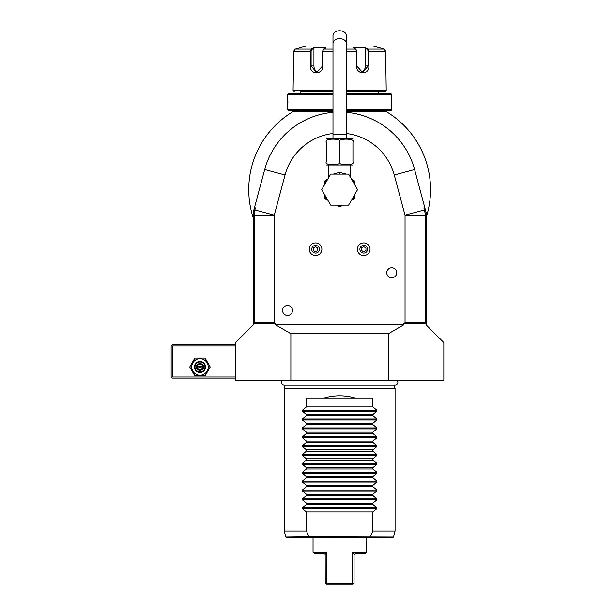 <?xml version="1.0" encoding="UTF-8"?>
<svg xmlns="http://www.w3.org/2000/svg" width="615" height="615" viewBox="0 0 615 615"><rect width="100%" height="100%" fill="white"/><g stroke="black" fill="none" stroke-linecap="round" stroke-linejoin="round"><path stroke-width="0.92" d="M346.299 112.33A77.59 77.59 0 0 1 414.595 169.556L426.103 212.513L426.103 324.866L443.838 342.601L443.838 380.293L235.453 380.293L235.453 342.601L253.188 324.866L253.188 212.513L264.696 169.556A77.59 77.59 0 0 1 332.992 112.33M290.872 380.293L290.872 333.737L275.512 324.866L275.512 323.282L253.511 323.282L253.511 215.435L255.41 207.908L254.456 207.785M424.842 207.785L423.881 207.908L425.78 215.435L425.78 323.282L403.778 323.282L403.778 324.866L388.419 333.737L290.872 333.737M388.419 333.737L388.419 380.293M386.451 111.722A90.897 90.897 0 0 0 386.251 111.599A90.897 90.897 0 0 1 426.103 217.679L426.103 298.267L426.103 217.679A90.897 90.897 0 0 0 387.227 112.191L387.227 112.191M403.778 323.282L405.047 322.652L405.047 215.435A1.107 1.107 0 0 0 405.008 215.15L394.253 175.006A56.534 56.534 0 0 0 346.299 133.493M332.992 133.493A56.534 56.534 0 0 0 285.037 175.006L274.282 215.15A1.107 1.107 0 0 0 274.244 215.435L274.244 322.652L275.512 323.282M274.244 322.652L254.149 322.652L254.149 215.435A21.21 21.21 0 0 1 254.871 209.946L255.41 207.908M403.778 324.866L275.512 324.866M292.532 310.46A4.989 4.989 0 0 1 287.551 315.449A4.989 4.989 0 0 1 282.562 310.46A4.989 4.989 0 0 1 287.551 305.471A4.989 4.989 0 0 1 292.532 310.46M396.729 272.768A4.989 4.989 0 0 1 391.747 277.757A4.989 4.989 0 0 1 386.758 272.768A4.989 4.989 0 0 1 391.747 267.786A4.989 4.989 0 0 1 396.729 272.768M253.511 323.282L254.149 322.652M423.881 207.908L424.427 209.946A21.21 21.21 0 0 1 425.149 215.435L425.149 322.652L425.78 323.282M425.149 322.652L405.047 322.652M345.799 173.999L345.361 173.761M345.269 173.714L344.715 173.453M350.296 177.051L350.811 177.935M333.292 174.114L339.649 172.346L345.999 174.114M326.342 164.997L352.949 164.997M339.649 161.922C336.728 165.681 355.854 165.681 352.949 161.922C352.949 165.681 352.949 165.681 352.949 161.922L352.949 141.973C352.949 138.214 352.949 138.214 352.949 141.973C355.854 138.214 336.72 138.214 339.649 141.973C342.578 138.214 323.421 138.214 326.342 141.973C326.342 138.214 326.342 138.214 326.342 141.973L326.342 161.922C326.342 165.681 326.342 165.681 326.342 161.922C323.429 165.681 342.57 165.681 339.649 161.922L339.649 141.973M352.949 161.922L352.949 141.973M326.342 161.922L326.342 141.973M326.342 138.898L352.949 138.898M339.649 30.75A6.65 4.705 0 0 1 346.299 35.455L346.299 43.288A6.65 4.705 0 0 0 339.649 38.591A6.65 4.705 0 0 0 332.992 43.288L332.992 35.455A6.65 4.705 0 0 1 339.649 30.75M328.564 165.251L328.564 177.351L328.994 177.051M357.561 189.635L348.605 205.156L330.686 205.156L321.73 189.635L330.686 174.114L348.605 174.114L357.561 189.635M351.449 200.229L354.117 198.683A17.074 17.074 0 0 0 354.724 197.646L354.724 195.524A16.182 16.182 0 0 1 352.28 199.744M353.095 179.995L354.724 181.625L354.724 183.747A16.182 16.182 0 0 0 353.71 181.625L352.064 180.11M354.724 184.708L354.724 183.747M354.724 181.625L354.217 180.749L353.71 181.625L354.724 182.209M354.217 180.749L351.957 179.342M327.841 200.229L325.174 198.683A17.074 17.074 0 0 1 324.574 197.646L324.574 195.524A16.182 16.182 0 0 0 327.011 199.744L327.841 200.229M339.042 206.694L337.204 205.633A16.182 16.182 0 0 0 342.086 205.633L340.249 206.694A17.074 17.074 0 0 1 339.042 206.694M327.226 180.11L325.581 181.625A16.182 16.182 0 0 0 324.574 183.747L324.574 181.625L326.803 179.642M324.574 194.563L324.574 195.524M324.574 182.209L325.581 181.625L325.074 180.749L324.574 181.625M327.841 179.042L325.074 180.749M357.415 249.244A6.319 6.319 0 0 0 363.726 255.563A6.319 6.319 0 0 0 370.046 249.244A6.319 6.319 0 0 0 363.726 242.925A6.319 6.319 0 0 0 357.415 249.244M359.883 249.244A3.844 3.844 0 0 1 363.726 245.4A3.844 3.844 0 0 1 367.57 249.244A3.844 3.844 0 0 1 363.726 253.088A3.844 3.844 0 0 1 359.883 249.244M363.726 251.804L365.948 250.528L365.948 247.968L363.726 246.684L361.512 247.968L361.512 250.528L363.726 251.804M309.245 249.244A6.319 6.319 0 0 0 315.564 255.563A6.319 6.319 0 0 0 321.883 249.244A6.319 6.319 0 0 0 315.564 242.925A6.319 6.319 0 0 0 309.245 249.244M311.72 249.244A3.844 3.844 0 0 1 315.564 245.4A3.844 3.844 0 0 1 319.408 249.244A3.844 3.844 0 0 1 315.564 253.088A3.844 3.844 0 0 1 311.72 249.244M315.564 251.804L317.778 250.528L317.778 247.968L315.564 246.684L313.343 247.968L313.343 250.528L315.564 251.804M332.992 111.553L300.85 111.553A2.214 2.214 0 0 1 300.404 111.599L293.04 111.599A90.897 90.897 0 0 0 292.84 111.722M292.064 112.191L292.064 112.191A90.897 90.897 0 0 0 253.188 217.679L253.188 217.679A90.897 90.897 0 0 1 293.04 111.599L291.756 112.384M386.758 111.599L387.535 112.384L386.251 111.599L346.299 111.599L378.886 111.599A2.214 2.214 0 0 1 378.44 111.553L346.299 111.553M293.04 111.599C291.733 112.391 291.733 112.391 293.04 111.599L292.532 111.599M386.251 111.599C387.558 112.391 387.558 112.391 386.251 111.599M300.85 110.492L300.85 111.553M378.44 110.492L378.44 111.553M346.299 110.492L391.079 110.492L391.747 109.824L391.717 96.417M332.992 109.824L287.551 109.824L288.212 110.492L332.992 110.492M346.299 109.824L391.747 109.824M346.299 94.525L391.747 94.525L391.747 96.194M391.663 96.916L391.563 98.008M391.509 98.715L391.478 99.161M391.447 99.815L391.417 100.66M391.394 101.552L391.394 102.175M391.394 102.797L391.417 103.72M391.447 104.542L391.478 105.173M391.517 105.68L391.563 106.334M391.663 107.441L391.717 107.933M332.992 93.864L288.212 93.864L287.551 94.525L332.992 94.525M287.551 94.525L287.574 107.933M287.628 107.433L287.728 106.395M287.782 105.672L287.812 105.142M287.843 104.542L287.874 103.704M287.897 102.797L287.897 102.175M287.897 101.521L287.874 100.645M287.843 99.815L287.812 99.2M287.774 98.669L287.728 97.985M287.628 96.909L287.574 96.417M346.299 93.864L391.079 93.864L391.747 94.525M378.44 91.427L346.299 91.427L385.09 91.427L378.44 91.427L378.44 93.864M300.85 91.427L332.992 91.427L300.85 91.427L300.85 93.864M294.201 91.427L293.094 90.32L332.992 90.32M346.299 90.32L386.205 90.32L385.09 91.427M386.205 90.32L385.643 51.245L383.991 49.1L379.547 47.762L383.991 49.1L367.978 49.1L368.846 51.245L368.846 65.928C369.592 75.053 356.308 75.068 356.446 65.928L356.446 51.245L355.662 49.1L353.44 47.932L365.756 47.932L367.978 49.1L367.524 49.531L368.185 51.245L368.185 65.928L362.704 72.578L356.669 65.928L356.669 51.245L356 49.531M293.094 90.32L293.647 51.245L295.3 49.1L299.743 47.932L295.3 49.1L311.313 49.1L311.767 49.531L313.934 48.385L313.934 65.928A6.65 5.758 90 0 0 318.155 72.339M332.992 49.1L323.628 49.1L322.844 51.245L322.844 65.928C323.006 75.03 309.714 75.084 310.444 65.928L310.444 51.245L311.313 49.1L313.535 47.932L325.858 47.932L323.206 49.584M356.085 49.584L355.662 49.1L346.299 49.1M323.29 49.531L322.621 51.245L322.621 65.928L316.587 72.578L311.105 65.928L311.105 51.245L311.767 49.531M293.201 72.27L293.255 71.847M293.424 70.387L293.486 69.718M293.532 69.134L293.57 68.565M293.609 67.642L293.647 66.212M293.647 51.245L310.444 51.245L310.444 65.928L313.934 65.928M385.866 70.394L385.928 70.963M367.524 49.531L365.356 48.385L365.356 65.928L368.846 65.928L368.846 51.245L385.643 51.245L385.643 65.928M299.743 47.762L306.393 45.979L332.992 45.979M346.299 45.979L372.898 45.979L379.547 47.762M365.356 48.385L365.756 47.932L367.978 49.1M365.356 65.928A6.65 5.758 -90 0 1 361.143 72.339M313.273 48.062L313.934 48.385M313.535 47.932L311.313 49.1M282.231 380.293A2.906 2.906 0 0 0 284.322 385.213L394.968 385.213A2.906 2.906 0 0 0 397.059 380.293M394.161 385.098L395.068 388.496L284.222 388.496L284.222 531.045L284.222 388.496L285.129 385.098M302.396 508.682L306.393 511.98L306.393 531.045L308.93 536.587L393.508 536.872L395.068 531.045L395.068 388.496L395.068 531.045L372.898 531.045L372.898 511.98L376.895 508.682L302.396 508.682L302.396 507.736L306.393 504.438L372.898 504.438L376.895 507.736L376.895 508.682M355.163 398.028C344.815 395.084 334.475 395.084 324.128 398.028L372.898 398.028L372.898 406.892L376.895 410.197L376.895 411.135L372.898 414.433L372.898 415.763L376.895 419.061L376.895 419.999L372.898 423.305L372.898 424.627L376.895 427.932L376.895 428.87L372.898 432.168L372.898 433.498L376.895 436.796L376.895 437.734L372.898 441.04L372.898 442.362L376.895 445.667L376.895 446.605L372.898 449.903L372.898 451.233L376.895 454.531L376.895 455.477L372.898 458.775L372.898 460.097L376.895 463.402L376.895 464.34L372.898 467.646L372.898 468.968L376.895 472.266L376.895 473.212L372.898 476.51L372.898 477.832L376.895 481.138L376.895 482.075L372.898 485.381L372.898 486.703L376.895 490.001L376.895 490.947L372.898 494.245L372.898 495.567L376.895 498.873L376.895 499.81L372.898 503.116L372.898 504.438M324.128 398.028L306.393 398.028L306.393 406.892L302.396 410.197L302.396 411.135L306.393 414.433L306.393 415.763L302.396 419.061L302.396 419.999L306.393 423.305L306.393 424.627L302.396 427.932L302.396 428.87L306.393 432.168L306.393 433.498L302.396 436.796L302.396 437.734L306.393 441.04L306.393 442.362L302.396 445.667L302.396 446.605L306.393 449.903L306.393 451.233L302.396 454.531L302.396 455.477L306.393 458.775L306.393 460.097L302.396 463.402L302.396 464.34L306.393 467.646L306.393 468.968L302.396 472.266L302.396 473.212L306.393 476.51L306.393 477.832L302.396 481.138L302.396 482.075L306.393 485.381L306.393 486.703L302.396 490.001L302.396 490.947L306.393 494.245L306.393 495.567L302.396 498.873L302.396 499.81L306.393 503.116L306.393 504.438M306.393 531.045L284.222 531.045L285.783 536.872L308.93 536.587M306.393 503.116L372.898 503.116M306.393 495.567L372.898 495.567M306.393 494.245L372.898 494.245M306.393 486.703L372.898 486.703M306.393 485.381L372.898 485.381M306.393 477.832L372.898 477.832M306.393 476.51L372.898 476.51M306.393 468.968L372.898 468.968M306.393 467.646L372.898 467.646M306.393 460.097L372.898 460.097M306.393 458.775L372.898 458.775M306.393 451.233L372.898 451.233M306.393 449.903L372.898 449.903M306.393 442.362L372.898 442.362M306.393 441.04L372.898 441.04M306.393 433.498L372.898 433.498M306.393 432.168L372.898 432.168M306.393 424.627L372.898 424.627M306.393 423.305L372.898 423.305M306.393 415.763L372.898 415.763M306.393 414.433L372.898 414.433M306.393 406.892L372.898 406.892M306.393 511.98L372.898 511.98M370.361 536.587L372.898 531.045M370.637 536.872L369.946 537.695L309.345 537.695L308.653 536.872M309.345 537.695L286.851 537.695L313.043 537.695L313.043 552.101L326.565 552.101L326.565 583.143L352.726 583.143L352.726 552.101L366.248 552.101L366.248 537.695L392.439 537.695L369.946 537.695M352.726 583.143L352.949 584.25L326.342 584.25L326.565 583.143M352.949 584.25L354.055 583.143L354.055 554.984L355.347 553.277M352.726 552.101L354.109 554.546M366.248 552.101L365.141 553.216L355.831 553.216M326.342 584.25L325.235 583.143L325.181 554.546L326.55 552.132M323.974 553.285L325.181 554.546M323.459 553.216L314.15 553.216L313.043 552.101M235.453 344.823L172.269 344.823L171.162 345.93L171.162 376.964L172.269 378.071L235.453 378.071M171.716 345.376L172.269 345.93L235.453 345.93M172.269 345.93L172.269 376.964L171.716 377.518M172.269 376.964L235.453 376.964M205.095 358.122L210.215 366.994L205.095 375.857L194.855 375.857L189.743 366.994L194.855 358.122L205.095 358.122L210.215 366.994L205.095 375.857L194.855 375.857L189.743 366.994L194.855 358.122L205.095 358.122M208.224 366.994A8.241 8.241 0 0 1 199.975 375.235A8.241 8.241 0 0 1 191.734 366.994A8.241 8.241 0 0 1 199.975 358.745A8.241 8.241 0 0 1 208.224 366.994M205.518 366.994A5.543 5.543 0 0 0 199.975 361.451A5.543 5.543 0 0 0 194.44 366.994A5.543 5.543 0 0 0 199.975 372.536A5.543 5.543 0 0 0 205.518 366.994M204.964 366.994A4.989 4.989 0 0 1 199.975 371.975A4.989 4.989 0 0 1 194.993 366.994A4.989 4.989 0 0 1 199.975 362.004A4.989 4.989 0 0 1 204.964 366.994M196.577 365.026L196.577 368.954L199.975 370.922L203.381 368.954L202.819 368.631L202.819 365.348L199.975 363.711L197.138 365.348L197.138 368.631L199.975 370.268L202.819 368.631L199.975 366.994L199.975 363.058L196.577 365.026L199.975 366.994L203.381 365.026L199.975 363.058M199.975 370.922L199.975 366.994L196.577 368.954M285.037 175.006L264.696 169.556M414.595 169.556L394.253 175.006M274.282 215.15L254.61 209.876M253.511 215.435L274.244 215.435M405.008 215.15L424.681 209.876M425.78 215.435L405.047 215.435M332.992 138.644L332.992 134.216L346.299 134.216L346.299 43.288M339.649 174.114L339.649 172.346M356.669 51.245L346.299 51.245M332.992 51.245L322.621 51.245M368.846 51.245L368.185 51.245M310.444 51.245L311.105 51.245M376.895 507.736L302.396 507.736M376.895 499.81L302.396 499.81M376.895 498.873L302.396 498.873M376.895 490.947L302.396 490.947M376.895 490.001L302.396 490.001M376.895 482.075L302.396 482.075M376.895 481.138L302.396 481.138M376.895 473.212L302.396 473.212M376.895 472.266L302.396 472.266M376.895 464.34L302.396 464.34M376.895 463.402L302.396 463.402M376.895 455.477L302.396 455.477M376.895 454.531L302.396 454.531M376.895 446.605L302.396 446.605M376.895 445.667L302.396 445.667M376.895 437.734L302.396 437.734M376.895 436.796L302.396 436.796M376.895 428.87L302.396 428.87M376.895 427.932L302.396 427.932M376.895 419.999L302.396 419.999M376.895 419.061L302.396 419.061M376.895 411.135L302.396 411.135M376.895 410.197L302.396 410.197M203.381 368.954L203.381 365.026M350.727 165.251L350.727 177.351M346.299 138.644L346.299 134.216M332.992 134.216L332.992 43.288M351.373 178.904L353.402 180.172M327.918 178.904L327.234 179.38M328.564 177.351L328.479 177.935M287.551 109.824L287.551 108.163M393.508 536.872L392.439 537.695M285.783 536.872L286.851 537.695"/></g></svg>
